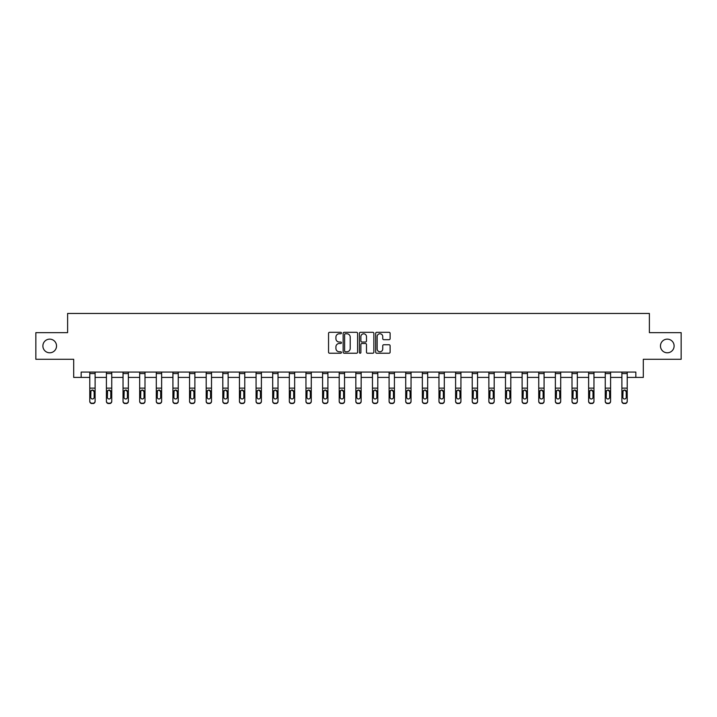 <?xml version="1.0" encoding="UTF-8"?>
<svg xmlns="http://www.w3.org/2000/svg" width="717" height="717" viewBox="0 0 717 717"><rect width="100%" height="100%" fill="white"/><g stroke="black" fill="none" stroke-linecap="round" stroke-linejoin="round"><path stroke-width="1.08" d="M341.444 333.038A0.735 0.735 0 0 0 340.709 332.303L329.596 332.303A1.049 1.049 0 0 0 328.547 333.351L328.547 352.181A1.049 1.049 0 0 0 329.596 353.23L340.709 353.23A0.735 0.735 0 0 0 341.444 352.495A0.735 0.735 0 0 0 340.709 351.769L339.275 351.769A3.352 3.352 0 0 1 335.923 348.417L335.923 346.849A3.352 3.352 0 0 1 339.275 343.497L340.709 343.497A0.735 0.735 0 0 0 341.444 342.771A0.735 0.735 0 0 0 340.709 342.036L339.275 342.036A3.352 3.352 0 0 1 335.923 338.684L335.923 337.115A3.352 3.352 0 0 1 339.275 333.772L340.709 333.772A0.735 0.735 0 0 0 341.444 333.038M660.474 345.961A6.82 6.82 0 0 0 667.294 352.791A6.82 6.82 0 0 0 674.114 345.961A6.82 6.82 0 0 0 667.294 339.141A6.82 6.82 0 0 0 660.474 345.961M42.886 345.961A6.82 6.82 0 0 0 49.706 352.791A6.82 6.82 0 0 0 56.526 345.961A6.82 6.82 0 0 0 49.706 339.141A6.82 6.82 0 0 0 42.886 345.961M389.08 339.679A1.049 1.049 0 0 0 390.12 338.63L390.12 333.351A1.049 1.049 0 0 0 389.08 332.303L376.73 332.303A1.049 1.049 0 0 0 375.681 333.351L375.681 352.181A1.049 1.049 0 0 0 376.73 353.23L389.08 353.23A1.049 1.049 0 0 0 390.12 352.181L390.12 345.8A1.049 1.049 0 0 0 389.08 344.752L383.792 344.752A1.049 1.049 0 0 0 382.744 345.8L382.744 348.964A2.796 2.796 0 0 1 379.947 351.769A2.796 2.796 0 0 1 377.151 348.964L377.151 336.569A2.796 2.796 0 0 1 379.947 333.772A2.796 2.796 0 0 1 382.744 336.569L382.744 338.63A1.049 1.049 0 0 0 383.792 339.679L389.08 339.679M81.155 377.411L81.155 372.078L635.845 372.078L635.845 377.411L643.31 377.411L643.31 359.289L681.15 359.289L681.15 332.643L649.387 332.643L649.387 313.454L67.613 313.454L67.613 332.643L35.85 332.643L35.85 359.289L73.69 359.289L73.69 377.411L89.786 377.411M357.586 333.351A1.049 1.049 0 0 0 356.537 332.303L344.196 332.303A1.049 1.049 0 0 0 343.147 333.351L343.147 352.181A1.049 1.049 0 0 0 344.196 353.23L356.537 353.23A1.049 1.049 0 0 0 357.586 352.181L357.586 333.351M360.463 332.303L372.804 332.303A1.049 1.049 0 0 1 373.853 333.351L373.853 352.181A1.049 1.049 0 0 1 372.804 353.23L367.525 353.23A1.049 1.049 0 0 1 366.477 352.181L366.477 344.545A1.049 1.049 0 0 0 365.428 343.497L361.924 343.497A1.049 1.049 0 0 0 360.884 344.545L360.884 352.495A0.735 0.735 0 0 1 360.149 353.23A0.735 0.735 0 0 1 359.414 352.495L359.414 333.351A1.049 1.049 0 0 1 360.463 332.303M95.11 377.411L106.412 377.411M111.744 377.411L123.037 377.411M128.37 377.411L139.672 377.411M144.995 377.411L156.297 377.411M161.63 377.411L172.922 377.411M178.255 377.411L189.557 377.411M194.881 377.411L206.182 377.411M211.515 377.411L222.808 377.411M228.14 377.411L239.442 377.411M244.766 377.411L256.068 377.411M261.4 377.411L272.693 377.411M278.026 377.411L289.318 377.411M294.651 377.411L305.953 377.411M311.277 377.411L322.578 377.411M327.911 377.411L339.204 377.411M344.536 377.411L355.838 377.411M361.162 377.411L372.464 377.411M377.796 377.411L389.089 377.411M394.422 377.411L405.723 377.411M411.047 377.411L422.349 377.411M427.682 377.411L438.974 377.411M444.307 377.411L455.6 377.411M460.932 377.411L472.234 377.411M477.558 377.411L488.86 377.411M494.192 377.411L505.485 377.411M510.818 377.411L522.119 377.411M527.443 377.411L538.745 377.411M544.078 377.411L555.37 377.411M560.703 377.411L572.005 377.411M577.328 377.411L588.63 377.411M593.963 377.411L605.256 377.411M610.588 377.411L621.89 377.411M627.214 377.411L635.845 377.411M345.343 333.772A0.735 0.735 0 0 0 344.608 334.498L344.608 351.034A0.735 0.735 0 0 0 345.343 351.769L346.858 351.769A3.352 3.352 0 0 0 350.21 348.417L350.21 337.115A3.352 3.352 0 0 0 346.858 333.772L345.343 333.772M366.477 336.623A2.796 2.796 0 0 0 363.68 333.817A2.796 2.796 0 0 0 360.884 336.623L360.884 340.987A1.049 1.049 0 0 0 361.924 342.036L365.428 342.036A1.049 1.049 0 0 0 366.477 340.987L366.477 336.623M89.786 391.222L89.786 401.43A2.133 2.115 180 0 0 91.919 403.546L92.986 403.214A2.133 2.115 -0 0 0 95.11 401.099L95.11 401.43A2.133 2.115 180 0 1 92.986 403.546M94.151 397.29L94.151 391.679L94.151 397.29A1.703 1.694 180 0 1 92.448 398.984A1.703 1.694 180 0 0 94.151 397.29M90.745 397.621L90.745 397.29A1.703 1.694 180 0 0 92.448 398.984M91.561 390.209L90.745 391.545M93.335 390.209L92.448 389.958L94.151 391.679M95.11 372.078L95.11 401.099M91.919 403.214L91.919 403.546A2.133 2.115 180 0 1 89.786 401.43L89.786 401.099A2.133 2.115 -0 0 0 91.919 403.214L92.986 403.214M89.786 372.078L89.786 401.099M89.786 390.89L90.934 390.89L90.745 397.29M90.934 390.89L92.448 389.958M106.412 391.222L106.412 401.43A2.133 2.115 180 0 0 108.545 403.546L109.611 403.214A2.133 2.115 -0 0 0 111.744 401.099L111.744 401.43A2.133 2.115 180 0 1 109.611 403.546M110.785 397.29L110.785 391.679L110.785 397.29A1.703 1.694 180 0 1 109.074 398.984A1.703 1.694 180 0 0 110.785 397.29M107.371 397.621L107.371 397.29A1.703 1.694 180 0 0 109.074 398.984M108.186 390.209L107.371 391.545M109.97 390.209L109.074 389.958L110.785 391.679M123.037 391.222L123.037 401.43A2.133 2.115 180 0 0 125.17 403.546L126.237 403.214A2.133 2.115 -0 0 0 128.37 401.099L128.37 401.43A2.133 2.115 180 0 1 126.237 403.546M127.411 397.29L127.411 391.679L127.411 397.29A1.703 1.694 180 0 1 125.708 398.984A1.703 1.694 180 0 0 127.411 397.29M123.996 397.621L123.996 397.29A1.703 1.694 180 0 0 125.708 398.984M124.812 390.209L123.996 391.545M126.595 390.209L125.708 389.958L127.411 391.679M111.744 372.078L111.744 401.099M108.545 403.214L108.545 403.546A2.133 2.115 180 0 1 106.412 401.43L106.412 401.099A2.133 2.115 -0 0 0 108.545 403.214L109.611 403.214M106.412 372.078L106.412 401.099M106.412 390.89L107.559 390.89L107.371 397.29M107.559 390.89L109.074 389.958M128.37 372.078L128.37 401.099M125.17 403.214L125.17 403.546A2.133 2.115 180 0 1 123.037 401.43L123.037 401.099A2.133 2.115 -0 0 0 125.17 403.214L126.237 403.214M123.037 372.078L123.037 401.099M123.037 390.89L124.193 390.89L123.996 397.29M124.193 390.89L125.708 389.958M139.672 391.222L139.672 401.43A2.133 2.115 180 0 0 141.805 403.546L142.871 403.214A2.133 2.115 -0 0 0 144.995 401.099L144.995 401.43A2.133 2.115 180 0 1 142.871 403.546M144.036 397.29L144.036 391.679L144.036 397.29A1.703 1.694 180 0 1 142.333 398.984A1.703 1.694 180 0 0 144.036 397.29M140.631 397.621L140.631 397.29A1.703 1.694 180 0 0 142.333 398.984M141.446 390.209L140.631 391.545M143.221 390.209L142.333 389.958L144.036 391.679M156.297 391.222L156.297 401.43A2.133 2.115 180 0 0 158.43 403.546L159.497 403.214A2.133 2.115 -0 0 0 161.63 401.099L161.63 401.43A2.133 2.115 180 0 1 159.497 403.546M160.671 397.29L160.671 391.679L160.671 397.29A1.703 1.694 180 0 1 158.959 398.984A1.703 1.694 180 0 0 160.671 397.29M157.256 397.621L157.256 397.29A1.703 1.694 180 0 0 158.959 398.984M158.072 390.209L157.256 391.545M159.855 390.209L158.959 389.958L160.671 391.679M172.922 391.222L172.922 401.43A2.133 2.115 180 0 0 175.056 403.546L176.122 403.214A2.133 2.115 -0 0 0 178.255 401.099L178.255 401.43A2.133 2.115 180 0 1 176.122 403.546M177.296 397.29L177.296 391.679L177.296 397.29A1.703 1.694 180 0 1 175.593 398.984A1.703 1.694 180 0 0 177.296 397.29M173.881 397.621L173.881 397.29A1.703 1.694 180 0 0 175.593 398.984M174.697 390.209L173.881 391.545M176.481 390.209L175.593 389.958L177.296 391.679M144.995 372.078L144.995 401.099M141.805 403.214L141.805 403.546A2.133 2.115 180 0 1 139.672 401.43L139.672 401.099A2.133 2.115 -0 0 0 141.805 403.214L142.871 403.214M139.672 372.078L139.672 401.099M139.672 390.89L140.819 390.89L140.631 397.29M140.819 390.89L142.333 389.958M161.63 372.078L161.63 401.099M158.43 403.214L158.43 403.546A2.133 2.115 180 0 1 156.297 401.43L156.297 401.099A2.133 2.115 -0 0 0 158.43 403.214L159.497 403.214M156.297 372.078L156.297 401.099M156.297 390.89L157.444 390.89L157.256 397.29M157.444 390.89L158.959 389.958M178.255 372.078L178.255 401.099M175.056 403.214L175.056 403.546A2.133 2.115 180 0 1 172.922 401.43L172.922 401.099A2.133 2.115 -0 0 0 175.056 403.214L176.122 403.214M172.922 372.078L172.922 401.099M172.922 390.89L174.07 390.89L173.881 397.29M174.07 390.89L175.593 389.958M189.557 391.222L189.557 401.43A2.133 2.115 180 0 0 191.69 403.546L192.748 403.214A2.133 2.115 -0 0 0 194.881 401.099L194.881 401.43A2.133 2.115 180 0 1 192.748 403.546M193.922 397.29L193.922 391.679L193.922 397.29A1.703 1.694 180 0 1 192.219 398.984A1.703 1.694 180 0 0 193.922 397.29M190.516 397.621L190.516 397.29A1.703 1.694 180 0 0 192.219 398.984M191.331 390.209L190.516 391.545M193.106 390.209L192.219 389.958L193.922 391.679M194.881 372.078L194.881 401.099M191.69 403.214L191.69 403.546A2.133 2.115 180 0 1 189.557 401.43L189.557 401.099A2.133 2.115 -0 0 0 191.69 403.214L192.748 403.214M189.557 372.078L189.557 401.099M189.557 390.89L190.704 390.89L190.516 397.29M190.704 390.89L192.219 389.958M206.182 391.222L206.182 401.43A2.133 2.115 180 0 0 208.315 403.546L209.382 403.214A2.133 2.115 -0 0 0 211.515 401.099L211.515 401.43A2.133 2.115 180 0 1 209.382 403.546M210.556 397.29L210.556 391.679L210.556 397.29A1.703 1.694 180 0 1 208.844 398.984A1.703 1.694 180 0 0 210.556 397.29M207.141 397.621L207.141 397.29A1.703 1.694 180 0 0 208.844 398.984M207.957 390.209L207.141 391.545M209.74 390.209L208.844 389.958L210.556 391.679M211.515 372.078L211.515 401.099M208.315 403.214L208.315 403.546A2.133 2.115 180 0 1 206.182 401.43L206.182 401.099A2.133 2.115 -0 0 0 208.315 403.214L209.382 403.214M206.182 372.078L206.182 401.099M206.182 390.89L207.33 390.89L207.141 397.29M207.33 390.89L208.844 389.958M222.808 391.222L222.808 401.43A2.133 2.115 180 0 0 224.941 403.546L226.007 403.214A2.133 2.115 -0 0 0 228.14 401.099L228.14 401.43A2.133 2.115 180 0 1 226.007 403.546M227.181 397.29L227.181 391.679L227.181 397.29A1.703 1.694 180 0 1 225.479 398.984A1.703 1.694 180 0 0 227.181 397.29M223.767 397.621L223.767 397.29A1.703 1.694 180 0 0 225.479 398.984M224.582 390.209L223.767 391.545M226.366 390.209L225.479 389.958L227.181 391.679M228.14 372.078L228.14 401.099M224.941 403.214L224.941 403.546A2.133 2.115 180 0 1 222.808 401.43L222.808 401.099A2.133 2.115 -0 0 0 224.941 403.214L226.007 403.214M222.808 372.078L222.808 401.099M222.808 390.89L223.955 390.89L223.767 397.29M223.955 390.89L225.479 389.958M239.442 391.222L239.442 401.43A2.133 2.115 180 0 0 241.566 403.546L242.633 403.214A2.133 2.115 -0 0 0 244.766 401.099L244.766 401.43A2.133 2.115 180 0 1 242.633 403.546M243.807 397.29L243.807 391.679L243.807 397.29A1.703 1.694 180 0 1 242.104 398.984A1.703 1.694 180 0 0 243.807 397.29M240.401 397.621L240.401 397.29A1.703 1.694 180 0 0 242.104 398.984M241.217 390.209L240.401 391.545M242.991 390.209L242.104 389.958L243.807 391.679M244.766 372.078L244.766 401.099M241.566 403.214L241.566 403.546A2.133 2.115 180 0 1 239.442 401.43L239.442 401.099A2.133 2.115 -0 0 0 241.566 403.214L242.633 403.214M239.442 372.078L239.442 401.099M239.442 390.89L240.589 390.89L240.401 397.29M240.589 390.89L242.104 389.958M256.068 391.222L256.068 401.43A2.133 2.115 180 0 0 258.201 403.546L259.267 403.214A2.133 2.115 -0 0 0 261.4 401.099L261.4 401.43A2.133 2.115 180 0 1 259.267 403.546M260.432 397.29L260.432 391.679L260.432 397.29A1.703 1.694 180 0 1 258.729 398.984A1.703 1.694 180 0 0 260.432 397.29M257.027 397.621L257.027 397.29A1.703 1.694 180 0 0 258.729 398.984M257.842 390.209L257.027 391.545M259.617 390.209L258.729 389.958L260.432 391.679M261.4 372.078L261.4 401.099M258.201 403.214L258.201 403.546A2.133 2.115 180 0 1 256.068 401.43L256.068 401.099A2.133 2.115 -0 0 0 258.201 403.214L259.267 403.214M256.068 372.078L256.068 401.099M256.068 390.89L257.215 390.89L257.027 397.29M257.215 390.89L258.729 389.958M272.693 391.222L272.693 401.43A2.133 2.115 180 0 0 274.826 403.546L275.893 403.214A2.133 2.115 -0 0 0 278.026 401.099L278.026 401.43A2.133 2.115 180 0 1 275.893 403.546M277.067 397.29L277.067 391.679L277.067 397.29A1.703 1.694 180 0 1 275.355 398.984A1.703 1.694 180 0 0 277.067 397.29M273.652 397.621L273.652 397.29A1.703 1.694 180 0 0 275.355 398.984M274.468 390.209L273.652 391.545M276.251 390.209L275.355 389.958L277.067 391.679M278.026 372.078L278.026 401.099M274.826 403.214L274.826 403.546A2.133 2.115 180 0 1 272.693 401.43L272.693 401.099A2.133 2.115 -0 0 0 274.826 403.214L275.893 403.214M272.693 372.078L272.693 401.099M272.693 390.89L273.84 390.89L273.652 397.29M273.84 390.89L275.355 389.958M289.318 391.222L289.318 401.43A2.133 2.115 180 0 0 291.452 403.546L292.518 403.214A2.133 2.115 -0 0 0 294.651 401.099L294.651 401.43A2.133 2.115 180 0 1 292.518 403.546M293.692 397.29L293.692 391.679L293.692 397.29A1.703 1.694 180 0 1 291.989 398.984A1.703 1.694 180 0 0 293.692 397.29M290.286 397.621L290.286 397.29A1.703 1.694 180 0 0 291.989 398.984M291.093 390.209L290.286 391.545M292.877 390.209L291.989 389.958L293.692 391.679M294.651 372.078L294.651 401.099M291.452 403.214L291.452 403.546A2.133 2.115 180 0 1 289.318 401.43L289.318 401.099A2.133 2.115 -0 0 0 291.452 403.214L292.518 403.214M289.318 372.078L289.318 401.099M289.318 390.89L290.475 390.89L290.286 397.29M290.475 390.89L291.989 389.958M305.953 391.222L305.953 401.43A2.133 2.115 180 0 0 308.086 403.546L309.152 403.214A2.133 2.115 -0 0 0 311.277 401.099L311.277 401.43A2.133 2.115 180 0 1 309.152 403.546M310.318 397.29L310.318 391.679L310.318 397.29A1.703 1.694 180 0 1 308.615 398.984A1.703 1.694 180 0 0 310.318 397.29M306.912 397.621L306.912 397.29A1.703 1.694 180 0 0 308.615 398.984M307.727 390.209L306.912 391.545M309.502 390.209L308.615 389.958L310.318 391.679M311.277 372.078L311.277 401.099M308.086 403.214L308.086 403.546A2.133 2.115 180 0 1 305.953 401.43L305.953 401.099A2.133 2.115 -0 0 0 308.086 403.214L309.152 403.214M305.953 372.078L305.953 401.099M305.953 390.89L307.1 390.89L306.912 397.29M307.1 390.89L308.615 389.958M322.578 391.222L322.578 401.43A2.133 2.115 180 0 0 324.711 403.546L325.778 403.214A2.133 2.115 -0 0 0 327.911 401.099L327.911 401.43A2.133 2.115 180 0 1 325.778 403.546M326.952 397.29L326.952 391.679L326.952 397.29A1.703 1.694 180 0 1 325.24 398.984A1.703 1.694 180 0 0 326.952 397.29M323.537 397.621L323.537 397.29A1.703 1.694 180 0 0 325.24 398.984M324.353 390.209L323.537 391.545M326.136 390.209L325.24 389.958L326.952 391.679M327.911 372.078L327.911 401.099M324.711 403.214L324.711 403.546A2.133 2.115 180 0 1 322.578 401.43L322.578 401.099A2.133 2.115 -0 0 0 324.711 403.214L325.778 403.214M322.578 372.078L322.578 401.099M322.578 390.89L323.726 390.89L323.537 397.29M323.726 390.89L325.24 389.958M339.204 391.222L339.204 401.43A2.133 2.115 180 0 0 341.337 403.546L342.403 403.214A2.133 2.115 -0 0 0 344.536 401.099L344.536 401.43A2.133 2.115 180 0 1 342.403 403.546M343.577 397.29L343.577 391.679L343.577 397.29A1.703 1.694 180 0 1 341.875 398.984A1.703 1.694 180 0 0 343.577 397.29M340.163 397.621L340.163 397.29A1.703 1.694 180 0 0 341.875 398.984M340.978 390.209L340.163 391.545M342.762 390.209L341.875 389.958L343.577 391.679M344.536 372.078L344.536 401.099M341.337 403.214L341.337 403.546A2.133 2.115 180 0 1 339.204 401.43L339.204 401.099A2.133 2.115 -0 0 0 341.337 403.214L342.403 403.214M339.204 372.078L339.204 401.099M339.204 390.89L340.351 390.89L340.163 397.29M340.351 390.89L341.875 389.958M355.838 391.222L355.838 401.43A2.133 2.115 180 0 0 357.971 403.546L359.029 403.214A2.133 2.115 -0 0 0 361.162 401.099L361.162 401.43A2.133 2.115 180 0 1 359.029 403.546M360.203 397.29L360.203 391.679L360.203 397.29A1.703 1.694 180 0 1 358.5 398.984A1.703 1.694 180 0 0 360.203 397.29M356.797 397.621L356.797 397.29A1.703 1.694 180 0 0 358.5 398.984M357.613 390.209L356.797 391.545M359.387 390.209L358.5 389.958L360.203 391.679M361.162 372.078L361.162 401.099M357.971 403.214L357.971 403.546A2.133 2.115 180 0 1 355.838 401.43L355.838 401.099A2.133 2.115 -0 0 0 357.971 403.214L359.029 403.214M355.838 372.078L355.838 401.099M355.838 390.89L356.985 390.89L356.797 397.29M356.985 390.89L358.5 389.958M372.464 391.222L372.464 401.43A2.133 2.115 180 0 0 374.597 403.546L375.663 403.214A2.133 2.115 -0 0 0 377.796 401.099L377.796 401.43A2.133 2.115 180 0 1 375.663 403.546M376.837 397.29L376.837 391.679L376.837 397.29A1.703 1.694 180 0 1 375.125 398.984A1.703 1.694 180 0 0 376.837 397.29M373.423 397.621L373.423 397.29A1.703 1.694 180 0 0 375.125 398.984M374.238 390.209L373.423 391.545M376.022 390.209L375.125 389.958L376.837 391.679M377.796 372.078L377.796 401.099M374.597 403.214L374.597 403.546A2.133 2.115 180 0 1 372.464 401.43L372.464 401.099A2.133 2.115 -0 0 0 374.597 403.214L375.663 403.214M372.464 372.078L372.464 401.099M372.464 390.89L373.611 390.89L373.423 397.29M373.611 390.89L375.125 389.958M389.089 391.222L389.089 401.43A2.133 2.115 180 0 0 391.222 403.546L392.289 403.214A2.133 2.115 -0 0 0 394.422 401.099L394.422 401.43A2.133 2.115 180 0 1 392.289 403.546M393.463 397.29L393.463 391.679L393.463 397.29A1.703 1.694 180 0 1 391.76 398.984A1.703 1.694 180 0 0 393.463 397.29M390.048 397.621L390.048 397.29A1.703 1.694 180 0 0 391.76 398.984M390.864 390.209L390.048 391.545M392.647 390.209L391.76 389.958L393.463 391.679M394.422 372.078L394.422 401.099M391.222 403.214L391.222 403.546A2.133 2.115 180 0 1 389.089 401.43L389.089 401.099A2.133 2.115 -0 0 0 391.222 403.214L392.289 403.214M389.089 372.078L389.089 401.099M389.089 390.89L390.236 390.89L390.048 397.29M390.236 390.89L391.76 389.958M405.723 391.222L405.723 401.43A2.133 2.115 180 0 0 407.848 403.546L408.914 403.214A2.133 2.115 -0 0 0 411.047 401.099L411.047 401.43A2.133 2.115 180 0 1 408.914 403.546M410.088 397.29L410.088 391.679L410.088 397.29A1.703 1.694 180 0 1 408.385 398.984A1.703 1.694 180 0 0 410.088 397.29M406.682 397.621L406.682 397.29A1.703 1.694 180 0 0 408.385 398.984M407.498 390.209L406.682 391.545M409.273 390.209L408.385 389.958L410.088 391.679M411.047 372.078L411.047 401.099M407.848 403.214L407.848 403.546A2.133 2.115 180 0 1 405.723 401.43L405.723 401.099A2.133 2.115 -0 0 0 407.848 403.214L408.914 403.214M405.723 372.078L405.723 401.099M405.723 390.89L406.871 390.89L406.682 397.29M406.871 390.89L408.385 389.958M422.349 391.222L422.349 401.43A2.133 2.115 180 0 0 424.482 403.546L425.548 403.214A2.133 2.115 -0 0 0 427.682 401.099L427.682 401.43A2.133 2.115 180 0 1 425.548 403.546M426.714 397.29L426.714 391.679L426.714 397.29A1.703 1.694 180 0 1 425.011 398.984A1.703 1.694 180 0 0 426.714 397.29M423.308 397.621L423.308 397.29A1.703 1.694 180 0 0 425.011 398.984M424.123 390.209L423.308 391.545M425.907 390.209L425.011 389.958L426.714 391.679M427.682 372.078L427.682 401.099M424.482 403.214L424.482 403.546A2.133 2.115 180 0 1 422.349 401.43L422.349 401.099A2.133 2.115 -0 0 0 424.482 403.214L425.548 403.214M422.349 372.078L422.349 401.099M422.349 390.89L423.496 390.89L423.308 397.29M423.496 390.89L425.011 389.958M438.974 391.222L438.974 401.43A2.133 2.115 180 0 0 441.107 403.546L442.174 403.214A2.133 2.115 -0 0 0 444.307 401.099L444.307 401.43A2.133 2.115 180 0 1 442.174 403.546M443.348 397.29L443.348 391.679L443.348 397.29A1.703 1.694 180 0 1 441.645 398.984A1.703 1.694 180 0 0 443.348 397.29M439.933 397.621L439.933 397.29A1.703 1.694 180 0 0 441.645 398.984M440.749 390.209L439.933 391.545M442.532 390.209L441.645 389.958L443.348 391.679M444.307 372.078L444.307 401.099M441.107 403.214L441.107 403.546A2.133 2.115 180 0 1 438.974 401.43L438.974 401.099A2.133 2.115 -0 0 0 441.107 403.214L442.174 403.214M438.974 372.078L438.974 401.099M438.974 390.89L440.121 390.89L439.933 397.29M440.121 390.89L441.645 389.958M455.6 391.222L455.6 401.43A2.133 2.115 180 0 0 457.733 403.546L458.799 403.214A2.133 2.115 -0 0 0 460.932 401.099L460.932 401.43A2.133 2.115 180 0 1 458.799 403.546M459.973 397.29L459.973 391.679L459.973 397.29A1.703 1.694 180 0 1 458.271 398.984A1.703 1.694 180 0 0 459.973 397.29M456.568 397.621L456.568 397.29A1.703 1.694 180 0 0 458.271 398.984M457.383 390.209L456.568 391.545M459.158 390.209L458.271 389.958L459.973 391.679M460.932 372.078L460.932 401.099M457.733 403.214L457.733 403.546A2.133 2.115 180 0 1 455.6 401.43L455.6 401.099A2.133 2.115 -0 0 0 457.733 403.214L458.799 403.214M455.6 372.078L455.6 401.099M455.6 390.89L456.756 390.89L456.568 397.29M456.756 390.89L458.271 389.958M472.234 391.222L472.234 401.43A2.133 2.115 180 0 0 474.367 403.546L475.434 403.214A2.133 2.115 -0 0 0 477.558 401.099L477.558 401.43A2.133 2.115 180 0 1 475.434 403.546M476.599 397.29L476.599 391.679L476.599 397.29A1.703 1.694 180 0 1 474.896 398.984A1.703 1.694 180 0 0 476.599 397.29M473.193 397.621L473.193 397.29A1.703 1.694 180 0 0 474.896 398.984M474.009 390.209L473.193 391.545M475.783 390.209L474.896 389.958L476.599 391.679M477.558 372.078L477.558 401.099M474.367 403.214L474.367 403.546A2.133 2.115 180 0 1 472.234 401.43L472.234 401.099A2.133 2.115 -0 0 0 474.367 403.214L475.434 403.214M472.234 372.078L472.234 401.099M472.234 390.89L473.381 390.89L473.193 397.29M473.381 390.89L474.896 389.958M488.86 391.222L488.86 401.43A2.133 2.115 180 0 0 490.993 403.546L492.059 403.214A2.133 2.115 -0 0 0 494.192 401.099L494.192 401.43A2.133 2.115 180 0 1 492.059 403.546M493.233 397.29L493.233 391.679L493.233 397.29A1.703 1.694 180 0 1 491.521 398.984A1.703 1.694 180 0 0 493.233 397.29M489.819 397.621L489.819 397.29A1.703 1.694 180 0 0 491.521 398.984M490.634 390.209L489.819 391.545M492.418 390.209L491.521 389.958L493.233 391.679M494.192 372.078L494.192 401.099M490.993 403.214L490.993 403.546A2.133 2.115 180 0 1 488.86 401.43L488.86 401.099A2.133 2.115 -0 0 0 490.993 403.214L492.059 403.214M488.86 372.078L488.86 401.099M488.86 390.89L490.007 390.89L489.819 397.29M490.007 390.89L491.521 389.958M505.485 391.222L505.485 401.43A2.133 2.115 180 0 0 507.618 403.546L508.685 403.214A2.133 2.115 -0 0 0 510.818 401.099L510.818 401.43A2.133 2.115 180 0 1 508.685 403.546M509.859 397.29L509.859 391.679L509.859 397.29A1.703 1.694 180 0 1 508.156 398.984A1.703 1.694 180 0 0 509.859 397.29M506.444 397.621L506.444 397.29A1.703 1.694 180 0 0 508.156 398.984M507.26 390.209L506.444 391.545M509.043 390.209L508.156 389.958L509.859 391.679M510.818 372.078L510.818 401.099M507.618 403.214L507.618 403.546A2.133 2.115 180 0 1 505.485 401.43L505.485 401.099A2.133 2.115 -0 0 0 507.618 403.214L508.685 403.214M505.485 372.078L505.485 401.099M505.485 390.89L506.641 390.89L506.444 397.29M506.641 390.89L508.156 389.958M522.119 391.222L522.119 401.43A2.133 2.115 180 0 0 524.252 403.546L525.31 403.214A2.133 2.115 -0 0 0 527.443 401.099L527.443 401.43A2.133 2.115 180 0 1 525.31 403.546M526.484 397.29L526.484 391.679L526.484 397.29A1.703 1.694 180 0 1 524.781 398.984A1.703 1.694 180 0 0 526.484 397.29M523.078 397.621L523.078 397.29A1.703 1.694 180 0 0 524.781 398.984M523.894 390.209L523.078 391.545M525.669 390.209L524.781 389.958L526.484 391.679M527.443 372.078L527.443 401.099M524.252 403.214L524.252 403.546A2.133 2.115 180 0 1 522.119 401.43L522.119 401.099A2.133 2.115 -0 0 0 524.252 403.214L525.31 403.214M522.119 372.078L522.119 401.099M522.119 390.89L523.267 390.89L523.078 397.29M523.267 390.89L524.781 389.958M538.745 391.222L538.745 401.43A2.133 2.115 180 0 0 540.878 403.546L541.944 403.214A2.133 2.115 -0 0 0 544.078 401.099L544.078 401.43A2.133 2.115 180 0 1 541.944 403.546M543.119 397.29L543.119 391.679L543.119 397.29A1.703 1.694 180 0 1 541.407 398.984A1.703 1.694 180 0 0 543.119 397.29M539.704 397.621L539.704 397.29A1.703 1.694 180 0 0 541.407 398.984M540.519 390.209L539.704 391.545M542.303 390.209L541.407 389.958L543.119 391.679M544.078 372.078L544.078 401.099M540.878 403.214L540.878 403.546A2.133 2.115 180 0 1 538.745 401.43L538.745 401.099A2.133 2.115 -0 0 0 540.878 403.214L541.944 403.214M538.745 372.078L538.745 401.099M538.745 390.89L539.892 390.89L539.704 397.29M539.892 390.89L541.407 389.958M555.37 391.222L555.37 401.43A2.133 2.115 180 0 0 557.503 403.546L558.57 403.214A2.133 2.115 -0 0 0 560.703 401.099L560.703 401.43A2.133 2.115 180 0 1 558.57 403.546M559.744 397.29L559.744 391.679L559.744 397.29A1.703 1.694 180 0 1 558.041 398.984A1.703 1.694 180 0 0 559.744 397.29M556.329 397.621L556.329 397.29A1.703 1.694 180 0 0 558.041 398.984M557.145 390.209L556.329 391.545M558.928 390.209L558.041 389.958L559.744 391.679M560.703 372.078L560.703 401.099M557.503 403.214L557.503 403.546A2.133 2.115 180 0 1 555.37 401.43L555.37 401.099A2.133 2.115 -0 0 0 557.503 403.214L558.57 403.214M555.37 372.078L555.37 401.099M555.37 390.89L556.517 390.89L556.329 397.29M556.517 390.89L558.041 389.958M572.005 391.222L572.005 401.43A2.133 2.115 180 0 0 574.129 403.546L575.195 403.214A2.133 2.115 -0 0 0 577.328 401.099L577.328 401.43A2.133 2.115 180 0 1 575.195 403.546M576.369 397.29L576.369 391.679L576.369 397.29A1.703 1.694 180 0 1 574.667 398.984A1.703 1.694 180 0 0 576.369 397.29M572.964 397.621L572.964 397.29A1.703 1.694 180 0 0 574.667 398.984M573.779 390.209L572.964 391.545M575.554 390.209L574.667 389.958L576.369 391.679M577.328 372.078L577.328 401.099M574.129 403.214L574.129 403.546A2.133 2.115 180 0 1 572.005 401.43L572.005 401.099A2.133 2.115 -0 0 0 574.129 403.214L575.195 403.214M572.005 372.078L572.005 401.099M572.005 390.89L573.152 390.89L572.964 397.29M573.152 390.89L574.667 389.958M588.63 391.222L588.63 401.43A2.133 2.115 180 0 0 590.763 403.546L591.83 403.214A2.133 2.115 -0 0 0 593.963 401.099L593.963 401.43A2.133 2.115 180 0 1 591.83 403.546M593.004 397.29L593.004 391.679L593.004 397.29A1.703 1.694 180 0 1 591.292 398.984A1.703 1.694 180 0 0 593.004 397.29M589.589 397.621L589.589 397.29A1.703 1.694 180 0 0 591.292 398.984M590.405 390.209L589.589 391.545M592.188 390.209L591.292 389.958L593.004 391.679M593.963 372.078L593.963 401.099M590.763 403.214L590.763 403.546A2.133 2.115 180 0 1 588.63 401.43L588.63 401.099A2.133 2.115 -0 0 0 590.763 403.214L591.83 403.214M588.63 372.078L588.63 401.099M588.63 390.89L589.777 390.89L589.589 397.29M589.777 390.89L591.292 389.958M605.256 391.222L605.256 401.43A2.133 2.115 180 0 0 607.389 403.546L608.455 403.214A2.133 2.115 -0 0 0 610.588 401.099L610.588 401.43A2.133 2.115 180 0 1 608.455 403.546M609.629 397.29L609.629 391.679L609.629 397.29A1.703 1.694 180 0 1 607.926 398.984A1.703 1.694 180 0 0 609.629 397.29M606.215 397.621L606.215 397.29A1.703 1.694 180 0 0 607.926 398.984M607.03 390.209L606.215 391.545M608.814 390.209L607.926 389.958L609.629 391.679M610.588 372.078L610.588 401.099M607.389 403.214L607.389 403.546A2.133 2.115 180 0 1 605.256 401.43L605.256 401.099A2.133 2.115 -0 0 0 607.389 403.214L608.455 403.214M605.256 372.078L605.256 401.099M605.256 390.89L606.403 390.89L606.215 397.29M606.403 390.89L607.926 389.958M621.89 391.222L621.89 401.43A2.133 2.115 180 0 0 624.014 403.546L625.081 403.214A2.133 2.115 -0 0 0 627.214 401.099L627.214 401.43A2.133 2.115 180 0 1 625.081 403.546M626.255 397.29L626.255 391.679L626.255 397.29A1.703 1.694 180 0 1 624.552 398.984A1.703 1.694 180 0 0 626.255 397.29M622.849 397.621L622.849 397.29A1.703 1.694 180 0 0 624.552 398.984M623.665 390.209L622.849 391.545M625.439 390.209L624.552 389.958L626.255 391.679M627.214 372.078L627.214 401.099M624.014 403.214L624.014 403.546A2.133 2.115 180 0 1 621.89 401.43L621.89 401.099A2.133 2.115 -0 0 0 624.014 403.214L625.081 403.214M621.89 372.078L621.89 401.099M621.89 390.89L623.037 390.89L622.849 397.29M623.037 390.89L624.552 389.958M89.786 372.105L95.11 372.105M93.963 390.89L95.11 390.89M89.786 388.13L95.11 388.13M89.786 373.566L95.11 373.566M106.412 372.105L111.744 372.105M110.597 390.89L111.744 390.89M106.412 388.13L111.744 388.13M106.412 373.566L111.744 373.566M123.037 372.105L128.37 372.105M127.223 390.89L128.37 390.89M123.037 388.13L128.37 388.13M123.037 373.566L128.37 373.566M139.672 372.105L144.995 372.105M143.848 390.89L144.995 390.89M139.672 388.13L144.995 388.13M139.672 373.566L144.995 373.566M156.297 372.105L161.63 372.105M160.483 390.89L161.63 390.89M156.297 388.13L161.63 388.13M156.297 373.566L161.63 373.566M172.922 372.105L178.255 372.105M177.108 390.89L178.255 390.89M172.922 388.13L178.255 388.13M172.922 373.566L178.255 373.566M189.557 372.105L194.881 372.105M193.733 390.89L194.881 390.89M189.557 388.13L194.881 388.13M189.557 373.566L194.881 373.566M206.182 372.105L211.515 372.105M210.359 390.89L211.515 390.89M206.182 388.13L211.515 388.13M206.182 373.566L211.515 373.566M222.808 372.105L228.14 372.105M226.993 390.89L228.14 390.89M222.808 388.13L228.14 388.13M222.808 373.566L228.14 373.566M239.442 372.105L244.766 372.105M243.619 390.89L244.766 390.89M239.442 388.13L244.766 388.13M239.442 373.566L244.766 373.566M256.068 372.105L261.4 372.105M260.244 390.89L261.4 390.89M256.068 388.13L261.4 388.13M256.068 373.566L261.4 373.566M272.693 372.105L278.026 372.105M276.879 390.89L278.026 390.89M272.693 388.13L278.026 388.13M272.693 373.566L278.026 373.566M289.318 372.105L294.651 372.105M293.504 390.89L294.651 390.89M289.318 388.13L294.651 388.13M289.318 373.566L294.651 373.566M305.953 372.105L311.277 372.105M310.129 390.89L311.277 390.89M305.953 388.13L311.277 388.13M305.953 373.566L311.277 373.566M322.578 372.105L327.911 372.105M326.764 390.89L327.911 390.89M322.578 388.13L327.911 388.13M322.578 373.566L327.911 373.566M339.204 372.105L344.536 372.105M343.389 390.89L344.536 390.89M339.204 388.13L344.536 388.13M339.204 373.566L344.536 373.566M355.838 372.105L361.162 372.105M360.015 390.89L361.162 390.89M355.838 388.13L361.162 388.13M355.838 373.566L361.162 373.566M372.464 372.105L377.796 372.105M376.649 390.89L377.796 390.89M372.464 388.13L377.796 388.13M372.464 373.566L377.796 373.566M389.089 372.105L394.422 372.105M393.274 390.89L394.422 390.89M389.089 388.13L394.422 388.13M389.089 373.566L394.422 373.566M405.723 372.105L411.047 372.105M409.9 390.89L411.047 390.89M405.723 388.13L411.047 388.13M405.723 373.566L411.047 373.566M422.349 372.105L427.682 372.105M426.525 390.89L427.682 390.89M422.349 388.13L427.682 388.13M422.349 373.566L427.682 373.566M438.974 372.105L444.307 372.105M443.16 390.89L444.307 390.89M438.974 388.13L444.307 388.13M438.974 373.566L444.307 373.566M455.6 372.105L460.932 372.105M459.785 390.89L460.932 390.89M455.6 388.13L460.932 388.13M455.6 373.566L460.932 373.566M472.234 372.105L477.558 372.105M476.411 390.89L477.558 390.89M472.234 388.13L477.558 388.13M472.234 373.566L477.558 373.566M488.86 372.105L494.192 372.105M493.045 390.89L494.192 390.89M488.86 388.13L494.192 388.13M488.86 373.566L494.192 373.566M505.485 372.105L510.818 372.105M509.67 390.89L510.818 390.89M505.485 388.13L510.818 388.13M505.485 373.566L510.818 373.566M522.119 372.105L527.443 372.105M526.296 390.89L527.443 390.89M522.119 388.13L527.443 388.13M522.119 373.566L527.443 373.566M538.745 372.105L544.078 372.105M542.93 390.89L544.078 390.89M538.745 388.13L544.078 388.13M538.745 373.566L544.078 373.566M555.37 372.105L560.703 372.105M559.556 390.89L560.703 390.89M555.37 388.13L560.703 388.13M555.37 373.566L560.703 373.566M572.005 372.105L577.328 372.105M576.181 390.89L577.328 390.89M572.005 388.13L577.328 388.13M572.005 373.566L577.328 373.566M588.63 372.105L593.963 372.105M592.807 390.89L593.963 390.89M588.63 388.13L593.963 388.13M588.63 373.566L593.963 373.566M605.256 372.105L610.588 372.105M609.441 390.89L610.588 390.89M605.256 388.13L610.588 388.13M605.256 373.566L610.588 373.566M621.89 372.105L627.214 372.105M626.066 390.89L627.214 390.89M621.89 388.13L627.214 388.13M621.89 373.566L627.214 373.566"/></g></svg>
